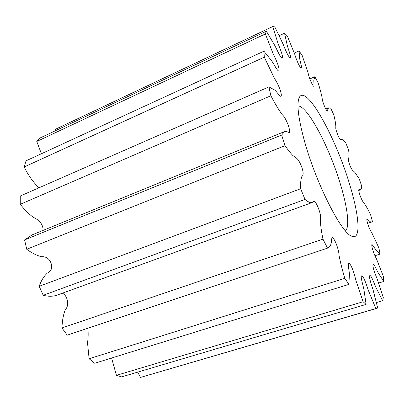 <?xml version="1.0" encoding="UTF-8"?>
<svg xmlns="http://www.w3.org/2000/svg" width="404" height="404" viewBox="0 0 404 404"><rect width="100%" height="100%" fill="white"/><g stroke="black" fill="none" stroke-linecap="round" stroke-linejoin="round"><path stroke-width="0.61" d="M349.758 184.774C335.921 137.613 305.374 82.073 299 98.076C296.581 104.762 298.506 119.478 304.783 142.228C316.342 183.805 341.274 232.654 351.465 236.093C361.348 241.158 359.363 215.908 349.758 184.774M345.46 230.871C349.909 227.078 347.546 207.909 340.779 185.421C330.053 148.672 307.676 105.58 297.985 105.969M39.198 286.3L300.667 188.744C300.409 183.194 300.808 179.093 301.874 176.437C303.207 175.826 303.959 173.255 301.631 166.766C300.021 162.63 298.43 159.858 296.869 158.449L292.728 155.409C290.335 152.833 287.764 149.586 285.027 145.667L26.74 249.273C31.83 253.061 36.799 255.55 41.647 256.742C44.95 256.424 49.116 257.727 51.086 263.317C52.914 268.948 50.197 271.942 47.192 273.175C43.824 276.381 41.157 280.755 39.198 286.3L43.223 295.284C47.965 296.531 52.328 296.571 56.313 295.395L312.11 202.561C310.247 202.924 307.878 201.884 305.005 199.435L43.223 295.284M300.667 188.744L305.005 199.435M62.357 293.198C67.968 295.607 69.281 306.262 65.428 309.318C63.347 314.605 62.191 320.816 61.958 327.947L322.973 239.148C321.185 230.654 320.332 223.781 320.407 218.539C321.872 215.453 315.827 199.828 313.61 201.182L312.11 202.561M322.973 239.148L327.523 248.137L67.205 335.163L61.958 327.947M87.885 328.25C88.355 333.224 88.234 338.087 87.527 342.844L89.107 358.737L344.829 278.341C342.304 269.983 340.365 262.267 339.017 255.192C338.996 250.01 334.628 237.936 332.194 237.623L331.563 239.102L331.285 242.91L330.755 244.743L329.588 246.703L327.523 248.137M344.829 278.341L348.869 284.391L94.718 363.267L89.107 358.737M111.59 358.03L116.448 375.336L363.075 301.732L355.677 279.709C354.353 273.185 350.839 263.327 348.702 263.201C347.526 264.085 349.44 271.246 349.394 274.649L348.869 284.391M363.075 301.732L366.12 304.399L121.639 376.881L116.448 375.336M137.628 372.145L140.521 377.412L375.861 308.54L368.246 290.117C366.241 283.77 363.06 274.998 361.519 275.902C360.373 276.967 363.095 285.108 363.979 289.931L366.12 304.399M375.861 308.54L377.705 308.05L373.059 289.764C371.034 283.81 368.307 275.18 370.089 275.584C371.574 275.881 374.21 283.76 376.245 288.123L382.649 300.717L383.31 297.652L377.139 278.816C374.735 273.291 371.927 264.878 373.225 264.16C374.412 264.302 376.902 270.736 378.659 273.609L383.8 281.457L383.416 276.503L376.432 258.757C374.048 254.505 370.973 245.627 371.988 244.43L376.437 250.596L380.108 254.076L378.861 247.859L371.65 232.406C369.559 229.841 366.014 219.907 367.009 218.832C368.731 220.19 370.897 222.947 371.791 221.932L367.579 223.362M266.377 31.234L265.352 33.951L36.774 141.466L40.142 137.941L266.377 31.234L274.553 45.066C277.068 49.692 280.391 57.863 281.987 57.974C283.876 58.247 280.533 49.697 278.184 43.9L272.705 26.588L274.786 26.881L283.234 44.44C285.492 50.338 289.057 58.474 290.314 57.535C291.178 56.464 288.254 49.263 287.194 45.127L284.542 33.204L287.3 35.966L294.723 54.217C296.278 59.64 299.783 67.943 301.298 67.902C302.046 67.099 299.985 61.186 299.677 58.449L299.081 50.904L302.192 55.535L308.116 72.947C308.797 77.169 312.504 86.203 314.044 86.481L313.812 80.194L314.842 76.735L318.054 82.674C319.902 88.476 321.281 93.622 322.18 98.101C321.978 100.783 326.139 111.201 327.503 111.085C327.71 109.428 328.139 108.333 328.795 107.797L330.684 108.09L333.8 114.862C335.138 120.185 335.825 124.351 335.855 127.351C335.037 129.002 339.921 141.047 340.905 139.759L341.365 139.335C342.461 139.345 343.915 140.486 345.728 142.763L348.591 149.965C349.086 153.449 349.157 156.06 348.793 157.797C347.869 157.848 348.142 160.11 349.606 164.59C352.167 171.397 353.333 170.483 354.964 172.548L359.242 178.856L361.711 186.123C361.605 188.138 361.166 189.375 360.393 189.84L358.994 189.491C357.646 189.723 361.822 201.298 363.56 202.298C365.691 205.298 368.014 209.378 370.529 214.539L372.468 221.498L371.791 221.932M263.933 51.207L264.307 57.171L24.149 166.973L26.063 160.807L263.933 51.207L271.387 60.469C273.836 63.746 277.22 70.993 278.73 70.927C280.305 69.796 276.624 60.645 273.468 54.575L265.352 33.951M268.913 86.9L270.867 95.758L20.266 204.318L20.24 196.021L268.913 86.9L274.569 89.976C276.503 91.178 279.588 96.511 281.007 96.364C282.507 94.496 278.144 83.638 274.68 78.831L264.307 57.171M284.537 131.578L32.027 234.931L24.588 239.915L281.628 135.042L284.537 131.578C285.916 131.371 287.456 131.704 289.158 132.588C291.223 131.32 285.729 117.241 282.512 115.009C278.826 109.989 274.947 103.57 270.867 95.758M281.628 135.042L285.027 145.667M24.588 239.915L26.74 249.273M20.266 204.318C24.407 209.545 28.745 213.888 33.28 217.337C37.602 219.2 43.45 223.483 43.006 230.437M24.149 166.973C28.26 175.245 33.178 182.199 38.91 187.83M36.774 141.466L41.405 153.737M272.705 26.588L55.469 129.26L55.636 130.628M140.521 377.412L376.947 308.328M376.457 302.546L382.649 300.717M378.654 283.032L383.8 281.457M374.993 255.722L380.108 254.076M314.842 76.735L309.807 78.916M299.081 50.904L294.299 53.06M284.542 33.204L279.209 35.683M328.795 107.797L325.811 109.029M341.365 139.335L340.466 139.683M360.393 189.84L358.717 190.441"/></g></svg>

